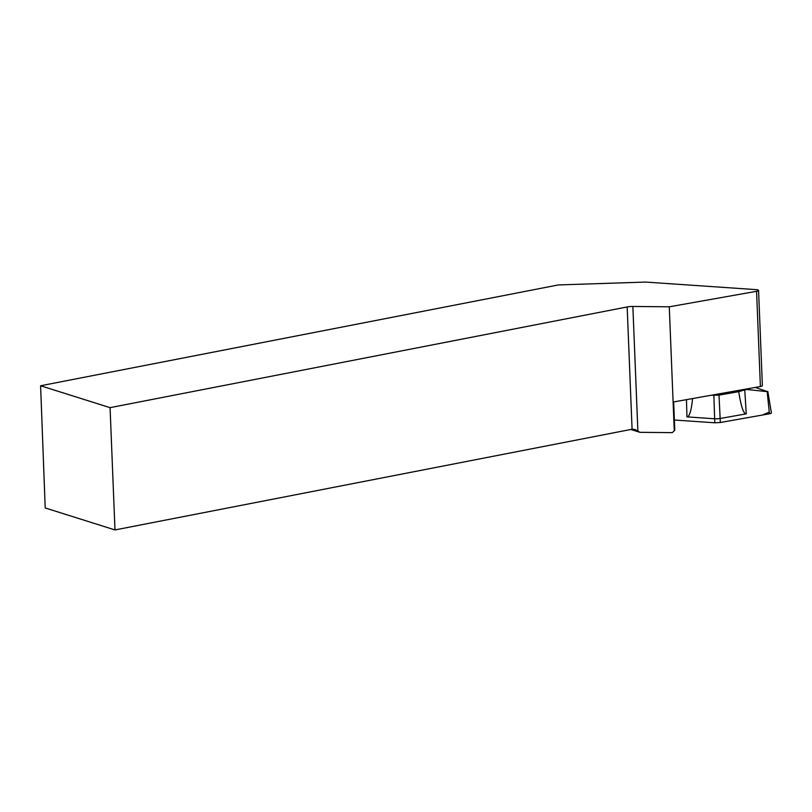 <?xml version="1.0" encoding="UTF-8"?>
<svg xmlns="http://www.w3.org/2000/svg" width="812" height="812" viewBox="0 0 812 812"><rect width="100%" height="100%" fill="white"/><g stroke="black" fill="none" stroke-linecap="round" stroke-linejoin="round"><path stroke-width="1.22" d="M40.6 385.761L558.291 284.941L645.52 282.068L756.175 289.63A4.05 0.954 -2.3 0 1 758.56 290.402A4.05 0.954 -2.3 0 1 756.571 291.305L669.281 306.804L674.264 430.746L672.346 432.634L639.927 432.329L635.014 429.477L632.081 429.233L627.168 306.946L110.067 407.654L40.6 385.761L45.208 507.947L114.979 529.932L632.081 429.233M669.281 306.804L632.863 306.469L637.867 430.908L632.386 429.183M630.843 429.477L639.927 432.329M674.264 430.746L674.792 430.096L673.655 401.93L760.397 386.522A4.05 0.954 -2.3 0 0 762.377 385.619L758.56 290.402M627.168 306.946A7.592 1.786 177.7 0 1 632.863 306.469M110.067 407.654L114.979 529.932M738.707 391.648L744.746 389.882L746.269 413.856C743.63 414.12 741.102 406.721 738.707 391.648L719.006 395.139L711.363 395.231M755.241 387.436L767.858 391.709L746.898 389.496L744.746 389.882M746.898 389.496L746.766 388.948M767.827 391.516L771.4 412.872A4.019 0.944 177.7 0 1 769.441 413.795L720.335 422.504L714.824 422.788L674.386 420.027L714.824 422.788L720.335 422.504L762.377 415.044L769.268 412.151M746.269 413.856L720.153 418.495L720.335 422.504M714.824 422.788L714.641 418.779L686.952 416.881L686.465 399.656M713.87 395.403L714.641 418.779L717.432 418.789L720.153 418.495L719.006 395.139M692.585 398.57C691.316 410.811 689.439 416.921 686.952 416.881M756.571 291.305L760.397 386.522M767.188 391.81L769.441 413.795"/></g></svg>
